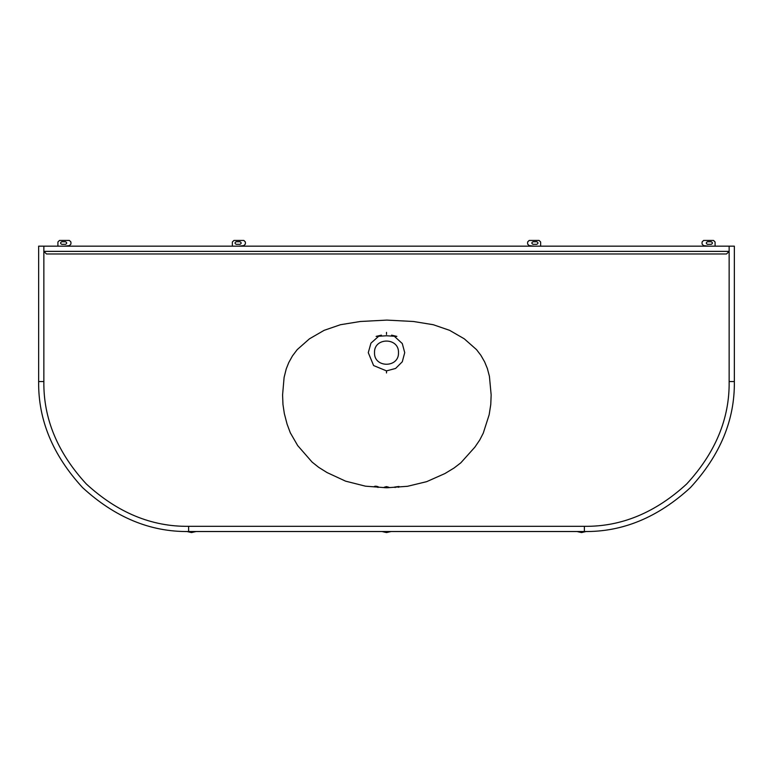 <?xml version="1.0" encoding="UTF-8"?>
<svg xmlns="http://www.w3.org/2000/svg" width="773" height="773" viewBox="0 0 773 773"><rect width="100%" height="100%" fill="white"/><g stroke="black" fill="none" stroke-linecap="round" stroke-linejoin="round"><path stroke-width="1.16" d="M46.457 253.969L43.858 251.37L729.142 251.37L726.543 253.969L729.142 251.37L729.142 246.162L43.858 246.162L43.858 251.37L46.457 253.969L726.543 253.969M386.345 487.763L365.484 486.178L345.589 481.154L327.027 472.554L318.737 467.365L312.118 462.109L297.692 445.586L290.31 432.803L287.092 424.164L284.338 413.594L282.966 404.501L282.58 394.916L284.106 377.408L286.242 368.895L288.783 362.537L292.474 355.899L297.219 349.618L309.461 338.816L324.138 330.332L340.468 324.718L360.305 321.491L386.867 320.099L413.429 321.491L433.267 324.718L449.596 330.332L464.273 338.816L476.516 349.618L480.864 355.3L484.632 361.88L487.377 368.557L489.415 376.306L491.155 394.916L490.768 404.501L489.164 414.724L483.27 433.151L479.762 439.972L474.883 447.142L460.814 462.824L454.051 468.013L444.948 473.54L426.677 481.656L407.468 486.304L386.867 487.773M43.858 246.162L38.65 246.162L38.65 381.553C38.138 419.826 52.777 455.181 82.576 487.599C114.993 517.398 150.349 532.037 188.622 531.524L584.378 531.524C622.652 532.037 658.007 517.398 690.424 487.599C720.223 455.181 734.862 419.826 734.35 381.553L734.35 246.162L729.142 246.162M584.378 531.524L584.378 526.316L188.622 526.316L188.622 531.524C150.349 532.037 114.993 517.398 82.576 487.599C52.777 455.181 38.138 419.826 38.65 381.553L43.858 381.553L43.858 251.37M395.138 487.521L394.568 487.077L399.003 486.468L398.626 487.319M384.635 487.724L384.152 487.27L386.5 486.594L388.848 487.27L388.317 487.744M378.432 487.077L373.755 486.845C374.731 486.004 376.248 486.004 378.316 486.845L377.949 487.492M386.5 334.438L386.5 332.351M378.828 336.129L370.953 343.144L368.277 352.662L373.61 365.552L386.5 370.885L395.612 368.441L402.289 361.774L404.723 352.662L402.289 343.55L394.172 336.129M386.5 370.885L386.5 372.973M398.481 352.662C399.139 368.103 373.861 368.103 374.519 352.662C373.861 337.212 399.139 337.212 398.481 352.662M391.041 531.524L386.5 532.568L381.959 531.524M196.023 531.524L191.482 532.568L186.931 531.515M576.977 531.524L581.518 532.568L586.069 531.515M711.179 241.736C712.861 242.606 712.861 243.476 711.179 244.336C712.861 243.476 712.861 242.606 711.179 241.736L707.537 241.736C705.855 242.606 705.855 243.476 707.537 244.336C705.855 243.476 705.855 242.606 707.537 241.736M713.518 240.432L715.083 241.997L713.518 240.432L703.623 240.432L702.068 241.997L703.623 240.432M703.623 245.64L702.068 244.075L703.623 245.64L708.831 246.162M707.537 244.336L711.179 244.336M702.068 241.997L702.068 244.075M715.083 241.997L715.083 246.162M61.821 241.736C60.139 242.606 60.139 243.476 61.821 244.336C60.139 243.476 60.139 242.606 61.821 241.736L65.463 241.736C67.145 242.606 67.145 243.476 65.463 244.336C67.145 243.476 67.145 242.606 65.463 241.736M59.482 240.432L57.917 241.997L59.482 240.432L69.377 240.432L70.932 241.997L69.377 240.432M69.377 245.64L70.932 244.075L69.377 245.64L64.169 246.162M65.463 244.336L61.821 244.336M70.932 241.997L70.932 244.075M57.917 241.997L57.917 246.162M536.733 241.736C538.414 242.606 538.414 243.476 536.733 244.336C538.414 243.476 538.414 242.606 536.733 241.736L533.09 241.736C531.409 242.606 531.409 243.476 533.09 244.336C531.409 243.476 531.409 242.606 533.09 241.736M539.071 240.432L540.636 241.997L539.071 240.432L529.176 240.432L527.621 241.997L529.176 240.432M529.176 245.64L527.621 244.075L529.176 245.64L534.385 246.162M533.09 244.336L536.733 244.336M527.621 241.997L527.621 244.075M540.636 241.997L540.636 246.162M236.267 241.736C234.586 242.606 234.586 243.476 236.267 244.336C234.586 243.476 234.586 242.606 236.267 241.736L239.91 241.736C241.591 242.606 241.591 243.476 239.91 244.336C241.591 243.476 241.591 242.606 239.91 241.736M233.929 240.432L232.364 241.997L233.929 240.432L243.824 240.432L245.379 241.997L243.824 240.432M243.824 245.64L245.379 244.075L243.824 245.64L238.615 246.162M239.91 244.336L236.267 244.336M245.379 241.997L245.379 244.075M232.364 241.997L232.364 246.162M188.622 526.316C151.672 526.809 117.554 512.683 86.257 483.917C57.492 452.62 43.365 418.502 43.858 381.553M734.35 381.553L729.142 381.553C729.635 418.502 715.508 452.62 686.743 483.917C655.446 512.683 621.328 526.809 584.378 526.316M729.142 251.37L729.142 381.553M381.427 335.153L376.132 336.4L386.5 335.772L396.868 336.4L391.573 335.153"/></g></svg>
